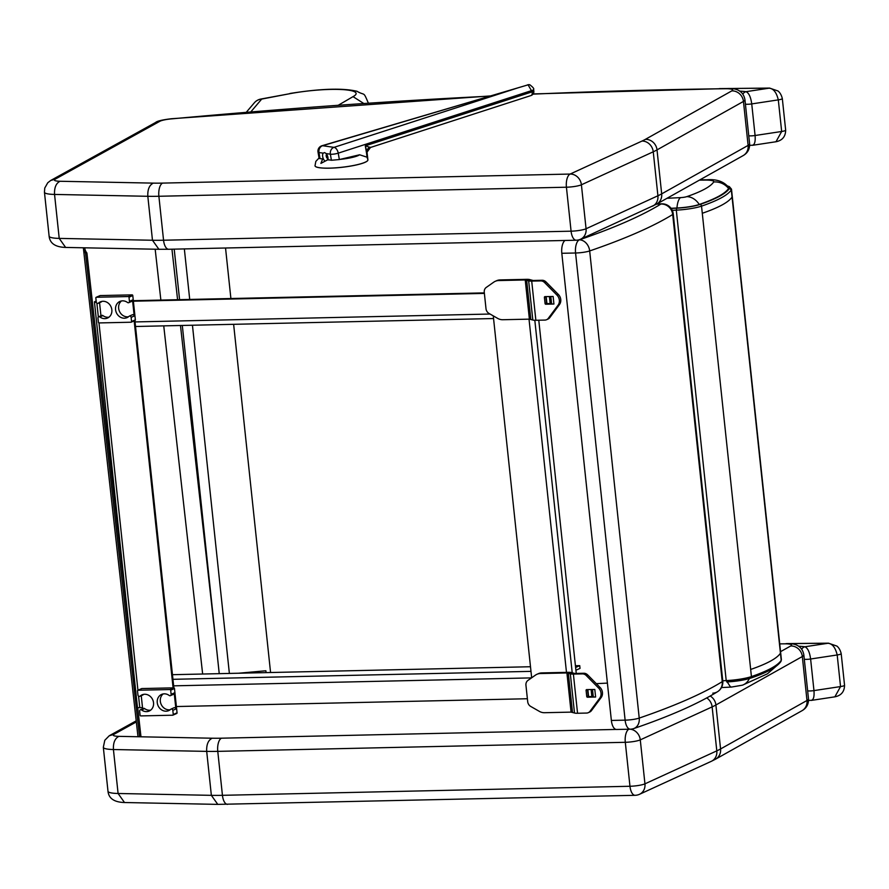 <?xml version="1.0" encoding="UTF-8"?>
<svg xmlns="http://www.w3.org/2000/svg" width="889" height="889" viewBox="0 0 889 889"><rect width="100%" height="100%" fill="white"/><g stroke="black" fill="none" stroke-linecap="round" stroke-linejoin="round"><path stroke-width="1.33" d="M369.624 147.218L365.29 145.829L367.001 152.175A5.601 5.178 175.6 0 1 369.791 147.307L369.624 147.218A5.601 5.045 -7.3 0 0 367.001 152.163A5.601 5.045 -7.3 0 0 367.001 152.175A5.601 5.045 -7.3 0 0 367.013 152.263M366.99 151.908A5.601 5.278 -175.1 0 1 369.946 147.385L369.791 147.307M370.669 147.274L369.946 147.385L370.669 147.274M527.255 84.988L528.033 84.755L532.155 91.845A4.201 2.345 72.1 0 1 530.966 95.556L370.48 147.474L367.001 152.197M324.774 160.909A4.712 2.456 72.8 0 1 323.44 159.02A4.712 2.456 72.8 0 1 323.185 153.141L324.585 152.586L326.163 153.575A4.712 2.456 72.8 0 1 327.974 159.676L320.896 163.387L322.563 159.209L323.44 159.02L320.029 158.62L318.973 152.53L323.185 153.141M326.163 153.575L330.364 154.186L331.419 160.264L327.974 159.676M326.674 154.23A2.356 1.233 -107.2 0 0 326.352 156.764A2.356 1.233 -107.2 0 0 328.052 158.687M319.04 157.986L315.817 161.42L315.017 165.81A26.614 4.489 -6.4 0 0 315.017 165.81A26.614 4.489 -6.4 0 0 319.529 167.754A26.614 4.489 -6.4 0 0 349.433 166.287A26.614 4.489 -6.4 0 0 367.913 159.898A26.614 4.489 -6.4 0 0 367.913 159.864A26.614 4.489 -6.4 0 0 367.879 159.698L367.001 157.186L359.623 154.775L339.342 159.553L338.242 153.152L531.922 90.5A4.201 0.867 170.2 0 0 533.578 89.489L533.811 90.845A4.201 0.867 -9.8 0 1 532.155 91.845L365.29 145.829L366.557 153.186L367.035 152.43M367.024 152.319L367.113 152.852A1.4 1.378 161.9 0 1 367.124 152.93L367.913 159.842A26.614 4.489 -6.4 0 1 341.954 167.254A26.614 4.489 -6.4 0 1 315.006 165.754M321.951 145.752A5.601 2.723 73.5 0 1 322.607 145.718L528.833 84.622L321.951 145.752A5.601 5.601 0 0 0 318.018 152.075L319.118 158.442L320.029 158.62M331.419 160.264L339.342 159.553M528.833 84.622L529.944 84.811M518.354 87.722L333.997 147.363A5.601 3.123 72.1 0 1 338.242 153.152A5.601 1.156 -9.8 0 1 330.364 154.186A5.601 4.634 -81.8 0 1 333.997 147.363L322.607 145.718A5.601 4.634 98.2 0 0 318.973 152.53A5.601 1.156 -9.8 0 1 318.018 152.075M143.64 694.353A8.857 7.779 66.1 0 0 143.162 694.765L140.084 696.131A1.4 1.233 66.1 0 1 137.962 695.087L137.517 690.942A0.7 0.611 66.1 0 1 138.073 690.242L141.862 688.553A0.7 0.611 -113.9 0 0 141.473 688.731M173.099 715.034L176.5 713.523A0.7 0.611 -113.9 0 0 177.055 712.822L174.477 688.519A0.7 0.611 -113.9 0 0 173.777 687.853L169.988 689.531L138.073 690.242M173.777 687.853L141.862 688.553M140.084 696.131A8.857 7.779 66.1 0 1 142.018 694.854A8.857 7.779 66.1 0 1 152.73 699.787A8.857 7.779 66.1 0 1 149.208 711.033A8.857 7.779 66.1 0 1 141.551 709.955L144.629 708.589A1.4 1.233 66.1 0 0 143.418 708.422L140.34 709.789A1.4 1.233 66.1 0 1 141.551 709.955M177.055 712.822L173.266 714.512A0.7 0.611 66.1 0 1 172.71 715.212L140.795 715.912A0.7 0.611 66.1 0 1 140.095 715.245L139.662 711.1A1.4 1.233 66.1 0 1 140.34 709.789M173.266 714.512L172.822 710.355L175.9 708.989L174.2 692.987A1.4 1.233 66.1 0 1 173.511 694.298L170.444 695.654A1.4 1.233 66.1 0 1 169.232 695.487A8.857 7.779 66.1 0 0 161.576 694.42A8.857 7.779 66.1 0 0 158.053 705.666A8.857 7.779 66.1 0 0 168.766 710.6A8.857 7.779 66.1 0 0 170.699 709.311A1.4 1.233 66.1 0 1 172.822 710.355M174.2 692.987L171.121 694.353A1.4 1.233 66.1 0 1 170.444 695.654M171.121 694.353L170.688 690.208L174.477 688.519M169.988 689.531A0.7 0.611 66.1 0 1 170.688 690.208M141.251 695.687L142.629 708.766M150.663 710.155A8.857 7.779 66.1 0 1 144.629 708.589M143.162 694.765A1.4 1.233 66.1 0 1 142.507 695.065M173.766 707.944A1.4 1.233 66.1 0 1 175.9 708.989M170.221 709.722A8.857 7.779 66.1 0 1 161.131 704.299A8.857 7.779 66.1 0 1 163.198 693.92M101.957 301.371A8.857 7.779 66.1 0 0 101.479 301.782L98.401 303.149A1.4 1.233 66.1 0 1 96.279 302.104L95.834 297.959A0.7 0.611 66.1 0 1 96.39 297.259L100.179 295.57A0.7 0.611 -113.9 0 0 99.79 295.748M131.416 322.051L134.817 320.54A0.7 0.611 -113.9 0 0 135.361 319.84L132.783 295.537A0.7 0.611 -113.9 0 0 132.094 294.87L128.305 296.548L96.39 297.259M132.094 294.87L100.179 295.57M98.401 303.149A8.857 7.779 66.1 0 1 100.335 301.871A8.857 7.779 66.1 0 1 111.036 306.794A8.857 7.779 66.1 0 1 107.525 318.051A8.857 7.779 66.1 0 1 99.868 316.973L102.946 315.606A1.4 1.233 66.1 0 0 101.735 315.439L98.657 316.806A1.4 1.233 66.1 0 1 99.868 316.973M135.361 319.84L131.572 321.529A0.7 0.611 66.1 0 1 131.027 322.229L99.112 322.929A0.7 0.611 66.1 0 1 98.412 322.263L97.979 318.118A1.4 1.233 66.1 0 1 98.657 316.806M131.572 321.529L131.139 317.373L134.217 316.006L132.517 300.004A1.4 1.233 66.1 0 1 131.828 301.304L128.761 302.671A1.4 1.233 66.1 0 1 127.549 302.504A8.857 7.779 66.1 0 0 119.893 301.438A8.857 7.779 66.1 0 0 116.37 312.684A8.857 7.779 66.1 0 0 127.083 317.617A8.857 7.779 66.1 0 0 129.016 316.328A1.4 1.233 66.1 0 1 131.139 317.373M132.517 300.004L129.438 301.371A1.4 1.233 66.1 0 1 128.761 302.671M129.438 301.371L129.005 297.226L132.783 295.537M128.305 296.548A0.7 0.611 66.1 0 1 129.005 297.226M99.557 302.704L100.946 315.784M108.98 317.173A8.857 7.779 66.1 0 1 102.946 315.606M101.479 301.782A1.4 1.233 66.1 0 1 100.813 302.082M132.083 314.962A1.4 1.233 66.1 0 1 134.217 316.006M128.527 316.74A8.857 7.779 66.1 0 1 119.448 311.317A8.857 7.779 66.1 0 1 121.515 300.938M536.945 674.284L538.356 673.662A11.201 9.846 66.1 0 1 541.745 672.906L568.327 672.317A6.056 0.989 173.9 0 1 571.383 672.573L574.816 673.462L583.84 673.262A5.601 4.923 66.1 0 1 587.662 674.895L600.097 687.486A7.468 6.556 66.1 0 1 601.164 697.543L591.452 710.633A5.601 4.923 66.1 0 1 589.685 712.056L588.274 712.689A5.601 4.923 66.1 0 1 586.584 713.056L577.55 713.267A6.056 0.989 173.9 0 1 574.494 713L571.071 712.122L544.479 712.711A11.201 9.846 66.1 0 1 539.312 711.344L530.7 706.422A5.601 4.923 66.1 0 1 527.699 701.71L525.944 685.23A5.601 4.923 66.1 0 1 527.944 680.407L535.467 675.118A11.201 9.846 66.1 0 1 536.945 674.284A11.201 9.846 66.1 0 1 540.323 673.54L566.915 672.951L570.338 673.829A6.056 0.989 -6.1 0 0 573.394 674.084L582.428 673.884A5.601 4.923 66.1 0 1 586.251 675.529L598.675 688.119A7.468 6.556 66.1 0 1 599.742 698.176L590.04 711.256A5.601 4.923 66.1 0 1 588.274 712.689M592.485 696.52L588.896 696.598A0.733 0.645 66.1 0 1 588.162 695.887L587.507 689.708A0.733 0.645 66.1 0 1 587.507 689.586M587.862 689.586A0.7 0.611 -113.9 0 0 587.873 689.675L588.529 695.854A0.7 0.611 -113.9 0 0 589.229 696.531L593.274 696.809A4.634 0.767 173.9 0 0 595.619 697.009L587.473 697.22A0.733 0.645 66.1 0 1 586.74 696.52L586.084 690.342A0.733 0.645 66.1 0 1 586.673 689.608L594.808 689.464A4.634 0.767 -6.1 0 1 593.752 689.453M495.262 281.302L496.673 280.68A11.201 9.846 66.1 0 1 500.051 279.924L526.644 279.335A6.056 0.989 173.9 0 1 529.7 279.591L533.122 280.48L542.157 280.279A5.601 4.923 66.1 0 1 545.979 281.913L558.403 294.503A7.468 6.556 66.1 0 1 559.47 304.56L549.769 317.651A5.601 4.923 66.1 0 1 548.002 319.073L546.591 319.707A5.601 4.923 66.1 0 1 544.901 320.073L535.867 320.284A6.056 0.989 173.9 0 1 532.811 320.018L529.388 319.14L502.796 319.729A11.201 9.846 66.1 0 1 497.629 318.362L489.017 313.439A5.601 4.923 66.1 0 1 486.005 308.727L484.261 292.248A5.601 4.923 66.1 0 1 486.261 287.425L493.784 282.135A11.201 9.846 66.1 0 1 495.262 281.302A11.201 9.846 66.1 0 1 498.64 280.557L525.232 279.957L528.655 280.846A6.056 0.989 -6.1 0 0 531.711 281.102L540.745 280.902A5.601 4.923 66.1 0 1 544.568 282.546L556.992 295.137A7.468 6.556 66.1 0 1 558.059 305.194L548.357 318.273A5.601 4.923 66.1 0 1 546.591 319.707M550.802 303.538L547.213 303.616A0.733 0.645 66.1 0 1 546.479 302.905L545.824 296.726A0.733 0.645 66.1 0 1 545.813 296.604M546.179 296.604A0.7 0.611 -113.9 0 0 546.19 296.693L546.846 302.871A0.7 0.611 -113.9 0 0 547.546 303.549L551.591 303.827A4.634 0.767 173.9 0 0 553.925 304.027L545.79 304.238A0.733 0.645 66.1 0 1 545.057 303.538L544.401 297.359A0.733 0.645 66.1 0 1 544.99 296.626L553.125 296.482A4.634 0.767 -6.1 0 1 552.058 296.47M134.895 320.551L173.855 687.853M96.156 301.027L94.867 301.593A4.201 0.689 -6.1 0 0 94.445 301.96A4.201 0.689 -6.1 0 0 96.323 302.327M142.507 707.6L139.784 707.666A4.201 0.689 173.9 0 1 137.439 707.288L94.445 301.96M134.161 320.873L173.088 687.864M576.239 673.429L538.778 320.218M531.666 677.796L493.273 315.873M527.377 698.743L176.389 706.544M575.605 667.472L579.728 665.639L580.017 668.395L575.905 670.217M579.728 665.639L575.427 665.739M530.489 666.739L172.455 674.695M133.394 301.204L484.383 293.403M133.339 300.693L484.327 292.892M580.639 239.197L580.639 239.197A11.201 9.935 -114.7 0 0 586.062 228.751A11.201 1.845 173.9 0 1 571.082 231.184A11.201 5.012 88.7 0 0 576.216 240.219L576.216 240.219A11.201 11.201 0 0 0 580.639 239.197L656.693 204.081A11.201 10.324 60.7 0 0 661.683 193.869A112.058 18.413 173.9 0 1 657.916 195.769A11.201 9.935 65.3 0 1 652.493 206.204M533 94.134A1336.311 219.605 173.9 0 1 726.391 88.722A14.013 2.3 173.9 0 1 731.803 90.889L645.381 139.351A100.857 16.569 173.9 0 1 641.991 141.062L570.138 174.055L162.609 183.101A11.201 5.012 88.7 0 0 158.887 196.269L566.426 187.212A11.201 1.845 -6.1 0 0 581.406 184.79A11.201 9.935 -114.7 0 0 570.138 174.055A11.201 5.012 88.7 0 0 566.426 187.212L571.082 231.184L163.554 240.23A11.201 5.012 88.7 0 0 168.688 249.264L576.216 240.219M168.688 249.264L158.898 249.287L152.475 240.252L147.818 196.291A70.042 11.513 -6.1 0 0 158.887 196.269L163.554 240.23A70.042 11.513 173.9 0 1 152.475 240.252L59.219 238.396L54.551 194.435C54.229 187.623 56.051 183.245 60.03 181.267A14.013 2.3 173.9 0 1 55.062 179.234L50.762 180.445L47.75 182.767L44.761 188.057L44.45 192.202A25.214 4.145 -6.1 0 0 54.551 194.435L147.818 196.291C147.507 189.479 149.33 185.101 153.297 183.123L60.03 181.267M726.391 88.722L727.558 88.511C737.714 88.011 743.515 91.767 744.949 99.779L749.616 143.751A25.214 4.145 173.9 0 1 748.116 145.396A11.201 10.324 60.7 0 1 743.115 155.619L656.693 204.081M59.219 238.396L65.63 247.431C55.374 247.131 49.873 243.386 49.117 236.174A25.214 4.145 173.9 0 0 59.219 238.396M630.212 729.191A11.201 9.935 65.3 0 1 640.28 739.87A11.201 1.845 173.9 0 1 625.3 742.304A11.201 5.012 -91.3 0 1 628.867 729.213M227.562 804.356A11.201 5.012 -91.3 0 1 222.439 795.322L629.968 786.265L625.3 742.304L217.772 751.361A70.042 11.513 173.9 0 1 206.693 751.383L113.425 749.527L118.093 793.488L124.504 802.523C114.259 802.222 108.747 798.466 107.991 791.266A25.214 4.145 -6.1 0 0 118.093 793.488L211.36 795.344L217.772 804.378L635.102 795.311A11.201 5.012 -91.3 0 1 629.968 786.265A11.201 1.845 -6.1 0 0 644.947 783.842A11.201 9.935 65.3 0 1 639.524 794.288L711.367 761.295A11.201 9.935 -114.7 0 0 716.801 750.861A112.058 18.413 -6.1 0 0 720.568 748.96L806.99 700.488A25.214 4.145 -6.1 0 0 808.49 698.843C808.69 704.199 806.523 708.155 802 710.711A11.201 10.324 -119.3 0 0 806.99 700.488L802.323 656.526A11.201 10.324 -119.3 0 0 790.688 645.981A14.013 2.3 -6.1 0 0 785.276 643.814L786.432 643.603C796.588 643.103 802.389 646.859 803.834 654.871A25.214 4.145 173.9 0 1 802.323 656.526L715.901 704.988A11.201 10.324 -119.3 0 0 710.222 696.02M124.504 802.523L217.772 804.378M221.483 738.192A11.201 5.012 -91.3 0 0 217.772 751.361L222.439 795.322A70.042 11.513 -6.1 0 1 211.36 795.344L206.693 751.383C206.381 744.571 208.204 740.193 212.171 738.214A58.83 9.668 -6.1 0 0 221.483 738.192L616.044 729.436M136.328 721.946L113.936 734.325L109.225 735.781L104.802 740.281L103.324 747.293L107.991 791.266M103.324 747.293A25.214 4.145 173.9 0 0 113.425 749.527C113.114 742.715 114.948 738.337 118.904 736.359L212.171 738.214M250.887 111.814L261.699 99.079L290.77 93.512L260.755 99.068A11.201 5.023 79.2 0 1 261.699 99.079A11.201 10.89 -139.7 0 0 254.321 102.824L246.375 112.181M289.881 93.489L289.87 93.489C320.251 88.644 342.609 87.9 356.989 91.278C365.49 96.245 362.934 90.489 368.424 103.257M290.77 93.512A45.772 7.523 173.9 0 1 341.465 89.533A45.772 7.523 173.9 0 1 353.033 96.634L363.612 103.38M219.194 673.295L182.301 325.452L219.194 673.217A11.201 1.845 -6.1 0 0 219.194 673.295A11.201 1.845 -6.1 0 0 219.472 673.651M238.674 673.217L265.878 670.773L266.078 672.606M728.569 188.479A31.204 5.134 -6.1 0 0 728.524 187.29C723.813 181.512 716.634 179.011 707.011 179.778A16.813 8.568 89.6 0 0 706.999 179.778A16.813 8.568 89.6 0 0 705.377 180.1A16.991 2.789 173.9 0 1 713.689 181.978A16.813 16.447 31.7 0 1 728.569 188.479C725.213 193.546 715.434 198.88 699.243 204.47A16.813 13.457 -108.9 0 0 686.797 196.636A5.534 0.911 173.9 0 1 680.563 197.625A16.813 5.467 87.2 0 0 676.94 208.004A19.747 3.245 -6.1 0 0 699.243 204.47M671.039 208.293L676.94 208.004M727.235 681.941L730.369 686.775L731.48 687.064L721.479 687.553M607.398 683.108L596.308 683.652M225.539 248.009L230.896 298.526M233.629 324.318L270.567 672.506M712.811 693.176A11.201 10.457 -121.7 0 0 717.523 691.72L717.523 691.72A11.201 10.457 -121.7 0 0 722.246 681.663A643.403 105.735 173.9 0 1 639.224 718.09A11.201 8.968 71.1 0 1 633.701 728.58C669.417 716.367 697.354 704.077 717.523 691.72A11.201 11.201 0 0 0 722.779 681.007A11.201 1.845 173.9 0 1 722.246 681.663L672.695 214.505A11.201 10.457 -121.7 0 0 660.927 204.037A632.201 103.891 173.9 0 1 579.35 239.83A11.201 8.968 71.1 0 1 589.674 250.942A643.403 105.735 -6.1 0 0 672.695 214.505A11.201 1.845 -6.1 0 0 673.229 213.849A11.201 11.201 0 0 0 661.849 203.825L656.971 203.925M611.365 720.446A11.201 5.078 88.8 0 0 616.544 729.48L630.301 729.191A11.201 5.078 -91.2 0 1 625.123 720.157L611.365 720.446L561.815 253.287L575.572 252.998L625.123 720.157A11.201 1.845 173.9 0 0 639.224 718.09L589.674 250.942A11.201 1.845 -6.1 0 1 575.572 252.998A11.201 5.078 -91.2 0 1 579.35 239.83L578.828 239.841M565.004 240.463A11.201 5.078 88.8 0 0 561.815 253.287M750.572 145.352A5.601 4.589 -82.3 0 1 750.36 145.329A5.601 4.589 -82.3 0 1 750.349 145.329A5.601 4.589 -82.3 0 1 749.671 145.174M729.58 88.556A1190.638 195.669 173.9 0 1 769.029 88.189A5.601 2.889 -90.3 0 1 769.585 88.078L719.345 88.611M750.36 145.318L751.683 145.263C754.45 145.452 755.583 142.196 755.083 135.506L751.738 103.913C750.794 97.023 748.882 92.945 745.993 91.678L769.029 88.189C773.408 88.478 776.497 92.367 778.308 99.879A5.601 0.922 -6.1 0 0 782.32 98.557A5.601 0.922 -6.1 0 0 782.309 98.535M745.415 104.157A5.601 0.922 173.9 0 0 751.738 103.913L778.308 99.879L781.664 131.483L775.986 141.751M739.537 91.111A47.484 7.801 -6.1 0 1 745.993 91.678A5.601 4.589 97.7 0 0 742.815 94.201M809.457 700.443A5.601 4.589 -82.3 0 1 809.234 700.421L809.234 700.421A5.601 4.589 -82.3 0 1 808.557 700.265M788.454 643.647A1190.638 195.669 173.9 0 1 827.915 643.28A5.601 2.889 -90.3 0 1 828.47 643.169L786.376 643.603M808.557 700.332L810.557 700.354C813.324 700.543 814.468 697.287 813.968 690.597L810.612 659.005C809.668 652.115 807.757 648.037 804.878 646.77L827.915 643.28C832.282 643.569 835.382 647.459 837.194 654.971A5.601 0.922 -6.1 0 0 841.194 653.648A5.601 0.922 -6.1 0 0 841.194 653.626C840.372 650.281 838.949 647.759 836.927 646.092L828.47 643.169M804.289 659.249A5.601 0.922 173.9 0 0 810.612 659.005L837.194 654.971L840.538 686.575L834.871 696.832M798.422 646.203A47.484 7.801 -6.1 0 1 804.878 646.77A5.601 4.589 97.7 0 0 801.7 649.292M139.551 736.77L85.522 253.176L86.911 252.998A275.09 45.517 173.6 0 1 84.844 248.375A275.09 45.517 173.6 0 1 84.799 247.809M83.388 247.787A276.501 45.761 -6.4 0 0 83.433 248.531A276.501 45.761 -6.4 0 0 85.522 253.176M140.973 736.803L137.695 707.5M133.028 665.683L86.911 252.998M329.863 159.942A19.669 3.312 173.6 0 1 327.141 159.864M367.846 159.375L367.124 152.941L366.557 153.186L367.001 157.186M322.563 159.209A19.669 3.312 173.6 0 1 321.551 158.742M359.623 154.775A19.669 3.312 173.6 0 1 339.865 159.42M533.578 89.467A4.201 0.867 170.2 0 1 533.578 89.489C534.3 88.811 533.033 87.233 529.777 84.755M572.483 712.245L568.327 673.062L571.383 672.573M574.494 713L570.338 673.829L573.394 673.34M591.452 710.633L590.04 711.256M601.164 697.543L599.742 698.176M600.097 687.486L598.675 688.119M587.662 674.895L586.251 675.529M583.84 673.262L582.428 673.884M588.162 695.887L586.74 696.52M588.896 696.598L587.473 697.22M587.507 689.708L586.084 690.342M577.55 713.267L573.394 674.084M595.619 697.009L594.808 689.464M571.071 712.122L566.915 672.951M541.745 672.906L540.323 673.54M593.274 696.809L592.496 689.475M592.519 696.531L591.774 689.497M591.818 696.465L591.085 689.508M530.8 319.262L526.644 280.079L529.7 279.591M532.811 320.018L528.655 280.846L531.711 280.357M549.769 317.651L548.357 318.273M559.47 304.56L558.059 305.194M558.403 294.503L556.992 295.137M545.979 281.913L544.568 282.546M542.157 280.279L540.745 280.902M546.479 302.905L545.057 303.538M547.213 303.616L545.79 304.238M545.824 296.726L544.401 297.359M535.867 320.284L531.711 281.102M553.925 304.027L553.125 296.482M529.388 319.14L525.232 279.957M500.051 279.924L498.64 280.557M551.591 303.827L550.813 296.493M550.836 303.549L550.091 296.515M550.135 303.482L549.402 296.526M96.879 303.182L98.346 317.006M98.979 322.918L137.939 690.253M138.573 696.165L139.784 707.666M572.227 672.895L534.822 320.284M566.482 672.362L529.022 319.151M531.533 677.885L173.644 685.841M530.977 671.362L172.944 679.318M135.039 321.929L490.083 314.039M55.062 179.234L159.864 121.282A11.201 10.301 -118.9 0 0 155.608 122.471C157.064 121.071 162.265 119.837 171.188 118.759L489.983 95.968M159.864 121.282A11.201 1.845 173.9 0 1 171.055 118.926A11.201 0.922 -95.3 0 1 171.188 118.759M171.055 118.926A1336.311 219.605 173.9 0 1 489.294 96.168M731.803 90.889A11.201 10.324 60.7 0 1 743.448 101.435A25.214 4.145 -6.1 0 0 744.949 99.779M645.381 139.351A11.201 10.324 60.7 0 1 657.015 149.897L743.448 101.435L748.116 145.396L661.683 193.869L657.015 149.897A112.058 18.413 -6.1 0 1 653.248 151.797L657.916 195.769L586.062 228.751L581.406 184.79L653.248 151.797A11.201 9.935 65.3 0 0 641.991 141.062M162.609 183.101A58.83 9.668 173.9 0 1 153.297 183.123M711.367 761.295L715.567 759.173A11.201 10.324 -119.3 0 0 720.568 748.96L715.901 704.988A112.058 18.413 173.9 0 1 712.133 706.888A11.201 9.935 -114.7 0 0 706.766 697.932M644.947 783.842L716.801 750.861L712.133 706.888L640.28 739.87L644.947 783.842M780.553 651.659L790.688 645.981M785.276 643.814A1336.311 219.605 -6.1 0 0 779.731 643.88M113.936 734.325A14.013 2.3 -6.1 0 0 118.904 736.359M353.033 96.634L338.476 105.124M229.373 673.429L192.446 325.23M189.713 299.437L184.345 248.92M174.211 249.142L179.578 299.66L174.2 249.142M726.724 681.941L750.605 678.163A1.678 1.345 -108.9 0 0 751.427 676.596A22.336 3.667 173.9 0 1 726.213 680.596L726.913 681.93A20.658 3.4 -6.1 0 0 750.227 678.229A1.678 1.345 -108.9 0 0 750.605 678.163C766.985 672.617 777.108 667.028 780.964 661.405L781.398 659.638A33.793 5.556 173.9 0 1 781.209 660.36L780.953 661.405M750.672 669.45C767.118 663.772 777.042 658.36 780.442 653.215L781.209 660.36C777.797 665.505 767.874 670.917 751.427 676.596L701.532 206.137A1.678 1.345 -108.9 0 0 699.976 204.47A20.658 3.4 173.9 0 1 676.662 208.182L676.307 210.137A22.336 3.667 -6.1 0 0 701.532 206.137C717.968 200.47 727.891 195.058 731.303 189.913A33.793 5.556 -6.1 0 0 731.503 189.179L729.336 186.601L727.269 185.89M672.262 210.337L676.307 210.137L726.213 680.596L722.757 680.763M727.469 186.101A32.115 5.278 173.9 0 1 729.469 188.401L731.303 189.913L732.058 197.058C728.658 202.203 718.734 207.604 702.288 213.282M729.469 188.401C726.091 193.491 716.267 198.858 699.976 204.47M676.662 208.182L671.151 208.448M749.338 678.574A16.813 13.457 71.1 0 1 742.382 685.186L731.48 687.064M680.563 197.625L667.039 198.28M699.376 180.145L705.377 180.1M713.689 181.978C710.611 186.623 701.643 191.502 686.797 196.636M780.442 653.215L732.058 197.058M656.615 204.126L660.927 204.037A11.201 5.078 -91.2 0 1 661.849 203.825M748.76 135.761A5.601 0.922 173.9 0 0 755.083 135.506L781.664 131.483A5.601 0.922 -6.1 0 0 785.665 130.161L782.32 98.557C781.487 95.19 780.064 92.667 778.042 91L769.585 88.078M807.645 690.842A5.601 0.922 173.9 0 0 813.968 690.597L840.538 686.575A5.601 0.922 -6.1 0 0 844.55 685.252L841.194 653.648M155.175 249.209L160.865 300.082M163.743 325.863L202.648 674.018M216.505 647.981L180.478 325.496M177.589 299.704L171.955 249.198M530.966 95.556A4.201 4.201 0 0 0 533.811 90.845M141.651 688.608L137.862 690.286M176.711 713.478L172.922 715.156M142.862 694.976L139.784 696.343M174.077 707.744L170.999 709.111M99.968 295.626L96.179 297.304M135.028 320.496L131.239 322.174M101.168 301.993L98.101 303.36M132.394 314.762L129.316 316.128M135.528 326.496L493.551 318.54M50.762 180.445L155.608 122.471M533.122 93.945L727.502 88.511M749.616 143.751C749.805 149.108 747.638 153.064 743.115 155.619M158.898 249.287L65.63 247.431M44.45 192.202L49.117 236.174M635.102 795.311A11.201 11.201 0 0 0 639.524 794.288M715.567 759.173L802 710.711M136.206 720.846L109.647 735.536M803.834 654.871L808.49 698.843M260.755 99.068A11.201 11.201 0 0 0 254.321 102.824M781.398 659.638L731.503 189.179M776.097 666.283L767.418 673.818L742.715 685.063M706.811 179.789L699.932 179.834M630.301 729.191A11.201 11.201 0 0 0 633.701 728.58M722.779 681.007L673.229 213.849M749.671 145.24L750.349 145.329M752.494 145.307L776.086 141.729C782.342 140.44 785.543 136.584 785.665 130.161M811.368 700.399L834.96 696.82C841.227 695.531 844.417 691.675 844.55 685.252M137.984 736.737L83.433 248.531"/></g></svg>
